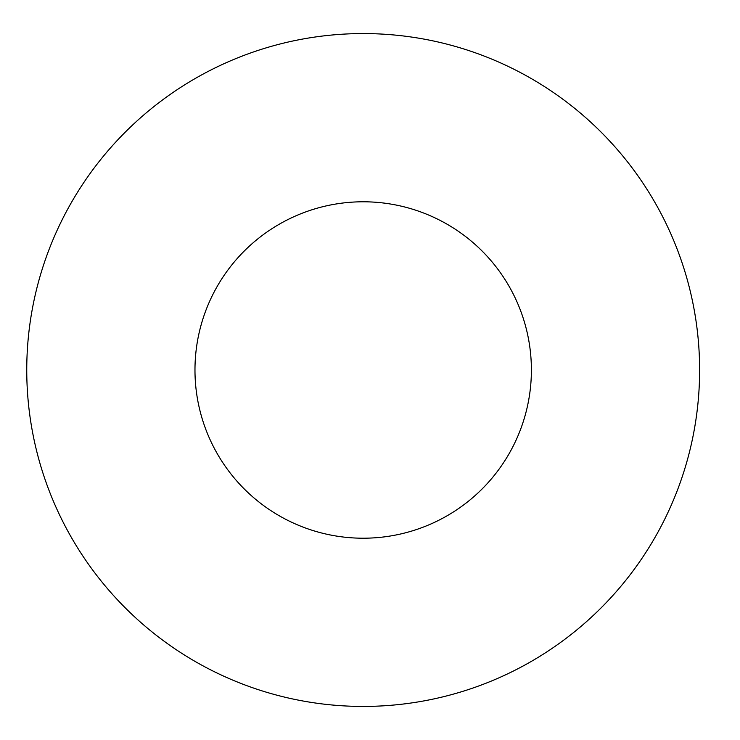 <?xml version="1.0" encoding="UTF-8"?>
<svg xmlns="http://www.w3.org/2000/svg" width="740" height="740" viewBox="0 0 740 740"><rect width="100%" height="100%" fill="white"/><g stroke="black" fill="none" stroke-linecap="round" stroke-linejoin="round"><path stroke-width="1.11" d="M531.394 370A168.211 168.211 0 0 1 279.082 515.678A168.211 168.211 0 0 1 279.082 224.322A168.211 168.211 0 0 1 531.394 370M699.615 370A336.423 336.423 0 0 1 194.972 661.357A336.423 336.423 0 0 1 194.972 78.644A336.423 336.423 0 0 1 699.615 370"/></g></svg>
